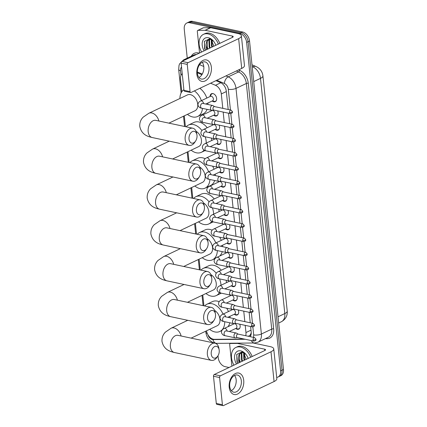 <?xml version="1.0" encoding="UTF-8"?>
<svg xmlns="http://www.w3.org/2000/svg" width="427" height="427" viewBox="0 0 427 427"><rect width="100%" height="100%" fill="white"/><g stroke="black" fill="none" stroke-linecap="round" stroke-linejoin="round"><path stroke-width="0.64" d="M239.707 324.189A4.387 2.989 64.6 0 1 238.768 329.158A4.387 2.989 64.6 0 1 237.311 329.302A4.387 2.989 64.6 0 1 235.715 328.486M238.234 309.97A4.387 2.989 64.6 0 1 237.3 314.939A4.387 2.989 64.6 0 1 235.837 315.083A4.387 2.989 64.6 0 1 234.247 314.267M236.766 295.751A4.387 2.989 64.6 0 1 235.827 300.72A4.387 2.989 64.6 0 1 234.37 300.864A4.387 2.989 64.6 0 1 232.774 300.048M235.298 281.532A4.387 2.989 64.6 0 1 234.359 286.501A4.387 2.989 64.6 0 1 232.902 286.645A4.387 2.989 64.6 0 1 231.306 285.828M233.825 267.313A4.387 2.989 64.6 0 1 232.891 272.282A4.387 2.989 64.6 0 1 231.434 272.426A4.387 2.989 64.6 0 1 229.838 271.609M232.357 253.094A4.387 2.989 64.6 0 1 231.418 258.063A4.387 2.989 64.6 0 1 229.961 258.207A4.387 2.989 64.6 0 1 228.365 257.39M230.89 238.874A4.387 2.989 64.6 0 1 229.95 243.844A4.387 2.989 64.6 0 1 228.493 243.988A4.387 2.989 64.6 0 1 226.897 243.171M229.416 224.655A4.387 2.989 64.6 0 1 228.482 229.625A4.387 2.989 64.6 0 1 227.025 229.769A4.387 2.989 64.6 0 1 225.429 228.952M227.949 210.436A4.387 2.989 64.6 0 1 227.015 215.405A4.387 2.989 64.6 0 1 225.552 215.55A4.387 2.989 64.6 0 1 223.956 214.733M226.481 196.217A4.387 2.989 64.6 0 1 225.541 201.186A4.387 2.989 64.6 0 1 224.084 201.33A4.387 2.989 64.6 0 1 222.488 200.514M225.013 181.998A4.387 2.989 64.6 0 1 224.074 186.967A4.387 2.989 64.6 0 1 222.616 187.111A4.387 2.989 64.6 0 1 221.021 186.295M223.54 167.779A4.387 2.989 64.6 0 1 222.606 172.748A4.387 2.989 64.6 0 1 221.143 172.892A4.387 2.989 64.6 0 1 219.553 172.076M222.072 153.56A4.387 2.989 64.6 0 1 221.133 158.529A4.387 2.989 64.6 0 1 219.675 158.673A4.387 2.989 64.6 0 1 218.08 157.857M220.604 139.341A4.387 2.989 64.6 0 1 219.665 144.31A4.387 2.989 64.6 0 1 218.208 144.454A4.387 2.989 64.6 0 1 216.612 143.637M219.131 125.122A4.387 2.989 64.6 0 1 218.197 130.091A4.387 2.989 64.6 0 1 216.74 130.235A4.387 2.989 64.6 0 1 215.144 129.418M217.663 110.903A4.387 2.989 64.6 0 1 216.729 115.872A4.387 2.989 64.6 0 1 215.267 116.016A4.387 2.989 64.6 0 1 213.671 115.199M210.084 96.523A4.387 2.989 64.6 0 1 211.493 93.726A4.387 2.989 64.6 0 1 212.95 93.582A4.387 2.989 64.6 0 1 216.441 97.388A4.387 2.989 64.6 0 1 215.256 101.653A4.387 2.989 64.6 0 1 213.799 101.797A4.387 2.989 64.6 0 1 212.203 100.98M248.397 336.3L250.265 335.024L251.231 332.884M182.217 73.652A8.225 5.599 -115.4 0 0 180.498 79.214L181.795 91.778M222.793 108.346L221.303 93.945A8.225 5.599 -115.4 0 0 215.464 85.288L210.57 83.212M245.712 335.729A8.225 5.599 -115.4 0 0 245.957 332.553L245.215 325.358M244.831 321.632L243.748 311.139M243.363 307.413L242.28 296.92M241.89 293.194L240.807 282.701M240.422 278.975L239.339 268.482M238.955 264.756L237.871 254.262M237.487 250.537L236.398 240.043M236.014 236.318L234.93 225.824M234.546 222.099L233.462 211.605M233.078 207.88L231.994 197.386M231.605 193.661L230.521 183.167M230.137 179.441L229.053 168.948M228.669 165.222L227.586 154.729M227.196 151.003L226.113 140.51M225.728 136.784L224.645 126.291M224.26 122.565L223.177 112.071M206.519 330.824A8.225 5.599 -115.4 0 0 214.402 339.332L241.687 339.065A8.225 5.599 -115.4 0 0 243.075 338.808M184.288 115.856L185.403 126.648M187.987 151.681L189.102 162.479M191.691 187.512L192.807 198.309M195.395 223.342L196.511 234.14M199.094 259.173L200.21 269.971M202.798 295.004L203.914 305.801M211.557 110.742A4.387 2.989 64.6 0 1 211.568 110.31M213.025 124.962A4.387 2.989 64.6 0 1 213.041 124.529M214.493 139.181A4.387 2.989 64.6 0 1 214.509 138.748M215.961 153.4A4.387 2.989 64.6 0 1 215.977 152.967M217.434 167.619A4.387 2.989 64.6 0 1 217.45 167.187M218.902 181.838A4.387 2.989 64.6 0 1 218.918 181.406M220.369 196.057A4.387 2.989 64.6 0 1 220.385 195.625M221.843 210.276A4.387 2.989 64.6 0 1 221.859 209.844M223.31 224.495A4.387 2.989 64.6 0 1 223.326 224.063M224.778 238.714A4.387 2.989 64.6 0 1 224.794 238.282M226.251 252.933A4.387 2.989 64.6 0 1 226.262 252.501M227.719 267.153A4.387 2.989 64.6 0 1 227.735 266.72M229.187 281.372A4.387 2.989 64.6 0 1 229.203 280.939M230.655 295.591A4.387 2.989 64.6 0 1 230.671 295.158M232.128 309.81A4.387 2.989 64.6 0 1 232.144 309.378M233.596 324.029A4.387 2.989 64.6 0 1 233.612 323.597M187.25 58.157L184.25 29.132A8.225 5.599 64.6 0 1 186.839 22.999A8.225 5.599 64.6 0 1 189.572 22.727L239.723 33.386A8.225 5.599 64.6 0 1 246.635 42.385L280.587 370.908L282.039 370.22A8.225 5.599 64.6 0 1 279.45 376.352A8.225 5.599 64.6 0 0 282.039 370.22L248.087 41.691L282.039 370.22L283.485 369.531A8.225 5.599 64.6 0 1 280.902 375.664L277.998 377.041A8.225 5.599 64.6 0 1 276.691 377.399M239.723 33.386L241.175 32.692A8.225 5.599 64.6 0 1 248.087 41.691A8.225 5.599 64.6 0 0 241.175 32.692L191.024 22.039L241.175 32.692L242.627 32.004A8.225 5.599 64.6 0 1 249.539 41.003L283.485 369.531M186.839 22.999L188.286 22.311A8.225 5.599 64.6 0 1 191.024 22.039A8.225 5.599 64.6 0 0 188.286 22.311L189.737 21.622A8.225 5.599 64.6 0 1 192.476 21.35L242.627 32.004M229.053 367.492L225.114 366.654A8.225 5.599 64.6 0 1 218.202 357.655L218 355.734M216.804 344.119L216.724 343.351M280.587 370.908A8.225 5.599 64.6 0 1 277.998 377.041M228.194 109.493L226.305 91.245A8.225 5.599 -115.4 0 0 220.471 82.587L215.939 80.66M201.896 74.698L197.322 72.755M250.195 336.679A8.225 5.599 -115.4 0 0 251.183 331.939L250.617 326.506M250.233 322.78L249.149 312.286M248.765 308.561L247.681 298.067M247.297 294.342L246.208 283.848M245.824 280.123L244.74 269.629M244.356 265.904L243.273 255.41M242.888 251.684L241.805 241.191M241.415 237.465L240.332 226.972M239.947 223.246L238.864 212.753M238.479 209.027L237.396 198.534M237.012 194.808L235.923 184.315M235.539 180.589L234.455 170.095M234.071 166.37L232.987 155.876M232.603 152.151L231.519 141.657M231.13 137.932L230.046 127.438M229.662 123.713L228.578 113.219M201.592 52.035A13.712 9.33 64.6 0 1 203.46 34.347A13.712 9.33 64.6 0 1 208.018 33.898A13.712 9.33 64.6 0 1 218.357 44.072M203.46 34.347L204.912 33.658A13.712 9.33 64.6 0 1 209.47 33.21A13.712 9.33 64.6 0 1 219.804 43.383M213.548 41.216L209.662 38.772L204.41 41.339L204.661 49.073M204.143 50.829A9.597 6.533 64.6 0 1 202.558 41.323A9.597 6.533 64.6 0 1 208.419 37.747A9.597 6.533 64.6 0 1 213.308 40.923A9.597 6.533 64.6 0 1 215.806 45.283M208.915 39.359L207.186 41.355L207.463 47.957L207.997 48.993M207.671 49.148A6.853 4.665 64.6 0 1 206.07 44.862L206.609 41.632L208.622 39.487L210.73 39.129M210.212 39.113L209.492 40.261L209.769 46.863L210.303 47.899M209.865 39.135L208.915 40.533L209.193 47.135L209.726 48.171M211.621 39.604L212.075 45.764L212.609 46.805M211.242 39.385L211.498 46.041L212.032 47.077M213.938 46.169A9.597 6.533 64.6 0 1 212.219 41.889M213.858 46.212L212.278 42.257L212.139 39.951M206.572 49.671L206.07 44.862M204.33 41.515L205.045 49.196L205.542 50.162M196.852 74.111A10.969 7.126 -78 0 1 203.044 60.399A10.969 7.126 -78 0 1 211.365 67.22A10.969 7.126 -78 0 1 205.168 80.933A10.969 7.126 -78 0 1 196.852 74.111M208.968 67.706A8.775 5.7 102 0 0 204.987 61.883A8.775 5.7 102 0 0 197.359 73.225A8.775 5.7 102 0 0 201.341 79.048A8.775 5.7 102 0 0 208.968 67.706M202.195 62.315A8.775 5.7 -78 0 1 203.796 66.607A8.775 5.7 -78 0 1 198.961 77.517M199.553 53.007L197.322 31.443A1.372 0.934 -115.4 0 1 197.754 30.424L203.199 27.835A1.372 0.934 64.6 0 1 203.476 27.771L210.538 27.707A1.372 0.934 64.6 0 1 210.714 27.723L237.738 33.466A10.969 3.71 174.1 0 1 241.388 35.783A10.969 3.71 174.1 0 1 238.634 38.643L188.019 62.694A1.372 0.891 102 0 0 187.245 64.408L181.128 63.105A1.372 0.891 -78 0 1 181.902 61.392L232.518 37.346A2.743 0.929 -5.9 0 0 233.206 36.631A2.743 0.929 -5.9 0 0 232.293 36.049L205.27 30.306A1.372 0.934 -115.4 0 0 205.093 30.29L198.037 30.36A1.372 0.934 -115.4 0 0 197.754 30.424M241.388 35.783L244.468 65.555A10.969 3.71 174.1 0 1 241.714 68.416L191.093 92.467A1.372 0.891 102 0 1 190.677 92.52A1.372 0.891 102 0 1 190.058 91.613L187.245 64.408M190.677 92.52L184.56 91.223A1.372 0.891 -78 0 1 183.941 90.31L181.128 63.105M233.953 365.165A13.712 9.33 64.6 0 1 235.821 347.477A13.712 9.33 64.6 0 1 240.374 347.028A13.712 9.33 64.6 0 1 250.713 357.202M235.821 347.477L237.273 346.788A13.712 9.33 64.6 0 1 241.826 346.334A13.712 9.33 64.6 0 1 252.165 356.513M245.909 354.346L242.018 351.896L236.766 354.463L237.017 362.203M236.499 363.953A9.597 6.533 64.6 0 1 234.919 354.447A9.597 6.533 64.6 0 1 240.775 350.877A9.597 6.533 64.6 0 1 245.664 354.052A9.597 6.533 64.6 0 1 248.162 358.413M241.276 352.488L239.547 354.485L239.825 361.082L240.358 362.123M240.027 362.277A6.853 4.665 64.6 0 1 238.426 357.991L238.971 354.757L240.983 352.611L243.086 352.259M242.568 352.243L241.847 353.391L242.125 359.988L242.664 361.028M242.226 352.264L241.271 353.663L241.554 360.26L242.088 361.301M243.982 352.729L244.431 358.893L244.965 359.934M243.603 352.51L243.854 359.166L244.388 360.207M246.299 359.299A9.597 6.533 64.6 0 1 244.575 355.018M246.214 359.342L244.634 355.381L244.5 353.081M238.928 362.801L238.426 357.991M236.686 354.645L237.407 362.326L237.898 363.292M189.017 139.133A6.031 3.918 102 0 0 191.595 143.093A6.031 3.918 102 0 0 195.635 140.99A6.031 3.918 102 0 0 196.996 135.338A6.031 3.918 102 0 0 196.932 134.868A6.031 3.918 102 0 0 192.257 131.671A6.031 3.918 102 0 0 189.017 139.133M195.635 140.99L194.787 142.266A8.775 5.7 -78 0 1 189.145 145.383A8.775 5.7 -78 0 1 185.163 139.56A8.775 5.7 -78 0 1 192.79 128.217A8.775 5.7 -78 0 1 196.682 133.363L196.932 134.868M168.927 123.147L194.974 110.774A8.775 5.973 -115.4 0 0 197.343 102.245A8.775 5.973 -115.4 0 0 190.362 94.634A8.775 5.973 -115.4 0 0 187.442 94.922L148.874 113.251L143.226 117.115C140.723 119.603 139.57 122.688 139.778 126.365C141.641 135.578 149.269 136.757 152.161 137.526L189.145 145.383M202.462 108.373A15.078 10.264 64.6 0 1 197.68 116.47A15.078 10.264 64.6 0 1 192.668 116.966A15.078 10.264 64.6 0 1 187.432 114.356M179.9 98.509A15.078 10.264 64.6 0 1 183.877 89.713M194.397 90.898A15.078 10.264 64.6 0 1 201.389 100.655M199.841 88.309A15.078 10.264 64.6 0 1 206.833 98.066M207.901 103.024A15.078 10.264 64.6 0 1 207.96 104.498M207.1 109.36A15.078 10.264 64.6 0 1 203.124 113.886L197.68 116.47M192.716 174.963A6.031 3.918 102 0 0 195.294 178.924A6.031 3.918 102 0 0 199.334 176.821A6.031 3.918 102 0 0 200.701 171.168A6.031 3.918 102 0 0 200.637 170.699A6.031 3.918 102 0 0 195.956 167.501A6.031 3.918 102 0 0 192.716 174.963M199.334 176.821L198.491 178.096A8.775 5.7 -78 0 1 192.849 181.213A8.775 5.7 -78 0 1 188.867 175.39A8.775 5.7 -78 0 1 196.495 164.048A8.775 5.7 -78 0 1 200.386 169.188L200.637 170.699M204.063 150.107A15.078 10.264 64.6 0 1 201.384 152.3A15.078 10.264 64.6 0 1 196.372 152.797A15.078 10.264 64.6 0 1 191.136 150.187M186.135 126.803A15.078 10.264 64.6 0 1 188.44 125.058A15.078 10.264 64.6 0 1 193.452 124.561A15.078 10.264 64.6 0 1 201.944 130.561M188.44 125.058L193.885 122.474A15.078 10.264 64.6 0 1 198.897 121.978A15.078 10.264 64.6 0 1 207.196 127.726M172.631 158.977L198.678 146.605A8.775 5.973 -115.4 0 0 201.341 139.351A8.775 5.973 -115.4 0 0 196.078 131.27M205.19 136.768A15.078 10.264 64.6 0 1 206.22 143.109M209.758 131.975A15.078 10.264 64.6 0 1 210.105 132.765M211.525 138.113A15.078 10.264 64.6 0 1 211.659 140.526M196.42 210.789A6.031 3.918 102 0 0 198.998 214.754A6.031 3.918 102 0 0 203.038 212.651A6.031 3.918 102 0 0 204.405 206.999A6.031 3.918 102 0 0 204.341 206.529A6.031 3.918 102 0 0 199.66 203.332A6.031 3.918 102 0 0 196.42 210.789M203.038 212.651L202.195 213.927A8.775 5.7 -78 0 1 196.548 217.044A8.775 5.7 -78 0 1 192.566 211.221A8.775 5.7 -78 0 1 200.199 199.879A8.775 5.7 -78 0 1 204.085 205.019L204.341 206.529M209.903 179.489A15.078 10.264 64.6 0 1 205.088 188.131A15.078 10.264 64.6 0 1 200.071 188.627A15.078 10.264 64.6 0 1 194.84 186.017M189.834 162.634A15.078 10.264 64.6 0 1 192.145 160.888A15.078 10.264 64.6 0 1 197.157 160.392A15.078 10.264 64.6 0 1 208.611 171.809M192.145 160.888L197.584 158.305A15.078 10.264 64.6 0 1 202.601 157.809A15.078 10.264 64.6 0 1 205.19 158.721M176.335 194.808L202.382 182.436A8.775 5.973 -115.4 0 0 205.04 175.182A8.775 5.973 -115.4 0 0 199.783 167.101M212.625 166.162A15.078 10.264 64.6 0 1 214.055 169.22M215.251 174.12A15.078 10.264 64.6 0 1 215.357 175.604M214.696 180.509A15.078 10.264 64.6 0 1 210.527 185.548L205.088 188.131M200.124 246.619A6.031 3.918 102 0 0 202.702 250.585A6.031 3.918 102 0 0 206.743 248.482A6.031 3.918 102 0 0 208.104 242.83A6.031 3.918 102 0 0 208.045 242.36A6.031 3.918 102 0 0 203.364 239.163A6.031 3.918 102 0 0 200.124 246.619M206.743 248.482L205.899 249.758A8.775 5.7 -78 0 1 200.252 252.875A8.775 5.7 -78 0 1 196.271 247.052A8.775 5.7 -78 0 1 203.898 235.709A8.775 5.7 -78 0 1 207.789 240.849L208.045 242.36M211.744 221.389A15.078 10.264 64.6 0 1 208.787 223.962A15.078 10.264 64.6 0 1 203.775 224.458A15.078 10.264 64.6 0 1 198.539 221.848M193.538 198.464A15.078 10.264 64.6 0 1 195.844 196.719A15.078 10.264 64.6 0 1 200.861 196.223A15.078 10.264 64.6 0 1 209.086 201.875M195.844 196.719L201.288 194.13A15.078 10.264 64.6 0 1 206.3 193.639A15.078 10.264 64.6 0 1 214.263 198.961M180.034 230.639L206.081 218.266A8.775 5.973 -115.4 0 0 208.744 211.013A8.775 5.973 -115.4 0 0 203.487 202.932M212.384 207.832A15.078 10.264 64.6 0 1 213.623 214.178M216.937 203.151A15.078 10.264 64.6 0 1 217.247 203.818M218.854 209.203A15.078 10.264 64.6 0 1 219.062 211.595M203.828 282.45A6.031 3.918 102 0 0 206.401 286.416A6.031 3.918 102 0 0 210.442 284.313A6.031 3.918 102 0 0 211.808 278.66A6.031 3.918 102 0 0 211.744 278.19A6.031 3.918 102 0 0 207.068 274.993A6.031 3.918 102 0 0 203.828 282.45M210.442 284.313L209.598 285.588A8.775 5.7 -78 0 1 203.957 288.705A8.775 5.7 -78 0 1 199.975 282.882A8.775 5.7 -78 0 1 207.602 271.54A8.775 5.7 -78 0 1 211.493 276.68L211.744 278.19M217.327 250.601A15.078 10.264 64.6 0 1 212.491 259.792A15.078 10.264 64.6 0 1 207.479 260.289A15.078 10.264 64.6 0 1 202.243 257.678M197.242 234.295A15.078 10.264 64.6 0 1 199.548 232.55A15.078 10.264 64.6 0 1 204.56 232.053A15.078 10.264 64.6 0 1 215.822 242.968M199.548 232.55L204.992 229.961A15.078 10.264 64.6 0 1 210.004 229.47A15.078 10.264 64.6 0 1 212.15 230.174M183.738 266.469L209.785 254.097A8.775 5.973 -115.4 0 0 212.449 246.843A8.775 5.973 -115.4 0 0 207.186 238.762M219.665 237.188A15.078 10.264 64.6 0 1 221.266 240.385M222.584 245.221A15.078 10.264 64.6 0 1 222.739 246.705M222.259 251.647A15.078 10.264 64.6 0 1 219.622 256.077M207.527 318.28A6.031 3.918 102 0 0 210.105 322.246A6.031 3.918 102 0 0 214.146 320.143A6.031 3.918 102 0 0 215.512 314.491A6.031 3.918 102 0 0 215.448 314.021A6.031 3.918 102 0 0 210.767 310.824A6.031 3.918 102 0 0 207.527 318.28M214.146 320.143L213.303 321.419A8.775 5.7 -78 0 1 207.655 324.536A8.775 5.7 -78 0 1 203.674 318.707A8.775 5.7 -78 0 1 211.306 307.371A8.775 5.7 -78 0 1 215.192 312.511L215.448 314.021M219.419 292.634A15.078 10.264 64.6 0 1 216.195 295.623A15.078 10.264 64.6 0 1 211.184 296.114A15.078 10.264 64.6 0 1 205.947 293.509M200.941 270.126A15.078 10.264 64.6 0 1 203.252 268.38A15.078 10.264 64.6 0 1 208.264 267.884A15.078 10.264 64.6 0 1 216.233 273.216M203.252 268.38L208.696 265.791A15.078 10.264 64.6 0 1 213.708 265.295A15.078 10.264 64.6 0 1 221.309 270.195M187.442 302.3L213.489 289.922A8.775 5.973 -115.4 0 0 216.147 282.674A8.775 5.973 -115.4 0 0 210.89 274.593M219.558 278.89A15.078 10.264 64.6 0 1 221.005 285.257M224.1 274.331A15.078 10.264 64.6 0 1 224.367 274.865M226.161 280.293A15.078 10.264 64.6 0 1 226.449 282.674M225.605 288.535A15.078 10.264 64.6 0 1 225.413 288.994M211.232 354.111A6.031 3.918 102 0 0 213.81 358.077A6.031 3.918 102 0 0 217.85 355.974A6.031 3.918 102 0 0 219.216 350.316A6.031 3.918 102 0 0 219.152 349.846A6.031 3.918 102 0 0 214.471 346.655A6.031 3.918 102 0 0 211.232 354.111M217.85 355.974L217.007 357.25A8.775 5.7 -78 0 1 211.36 360.361A8.775 5.7 -78 0 1 207.378 354.538A8.775 5.7 -78 0 1 215.005 343.201A8.775 5.7 -78 0 1 218.896 348.341L219.152 349.846M224.73 321.707A15.078 10.264 64.6 0 1 219.894 331.453A15.078 10.264 64.6 0 1 214.882 331.944A15.078 10.264 64.6 0 1 209.652 329.34M204.645 305.956A15.078 10.264 64.6 0 1 206.956 304.211A15.078 10.264 64.6 0 1 211.968 303.714A15.078 10.264 64.6 0 1 223.022 314.133M206.956 304.211L212.395 301.622A15.078 10.264 64.6 0 1 217.407 301.126A15.078 10.264 64.6 0 1 219.163 301.665M191.147 338.131L217.188 325.753A8.775 5.973 -115.4 0 0 219.852 318.505A8.775 5.973 -115.4 0 0 214.594 310.424M226.662 308.214A15.078 10.264 64.6 0 1 228.461 311.55M229.902 316.327A15.078 10.264 64.6 0 1 230.1 317.805M229.801 322.785A15.078 10.264 64.6 0 1 228.013 326.682M213.158 93.636A4.115 2.802 -115.4 0 0 211.973 93.807A4.115 2.802 -115.4 0 0 211.002 94.789L210.127 96.502M212.246 100.959L214.124 101.364A4.115 2.802 -115.4 0 0 214.124 101.364A4.115 2.802 -115.4 0 0 214.135 101.37A4.115 2.802 -115.4 0 0 215.502 101.236A4.115 2.802 -115.4 0 0 216.382 100.42M205.777 104.033L212.619 100.783A2.466 1.681 -115.4 0 0 213.286 98.381A2.466 1.681 -115.4 0 0 211.322 96.246A2.466 1.681 -115.4 0 0 210.5 96.326L200.706 100.98A2.466 1.681 -115.4 0 1 201.523 100.9A2.466 1.681 -115.4 0 1 203.578 103.451A2.466 1.681 -115.4 0 1 203.594 103.569M214.653 106.617L212.956 105.618A2.466 1.601 102 0 0 212.635 105.49A2.466 1.601 102 0 0 211.883 105.592A2.466 1.601 102 0 0 210.49 108.677A2.466 1.601 102 0 0 211.605 110.315A2.466 1.601 102 0 0 211.952 110.331L213.911 110.107M229.512 112.408A1.783 1.158 102 0 1 231.066 110.107L214.53 106.595A1.783 1.158 102 0 0 213.986 106.67A1.783 1.158 102 0 0 212.982 108.896A1.783 1.158 102 0 0 213.788 110.081L230.324 113.593C233.516 112.925 232.101 111.917 232.464 111.666A1.783 0.603 -5.9 0 1 232.016 112.13A1.783 0.603 174.1 0 1 229.512 112.408A1.783 1.158 102 0 0 230.324 113.593M229.208 387.241A10.969 7.126 -78 0 1 235.405 373.529A10.969 7.126 -78 0 1 243.721 380.345A10.969 7.126 -78 0 1 237.524 394.062A10.969 7.126 -78 0 1 229.208 387.241M241.33 380.836A8.775 5.7 102 0 0 237.348 375.013A8.775 5.7 102 0 0 229.721 386.35A8.775 5.7 102 0 0 233.702 392.178A8.775 5.7 102 0 0 241.33 380.836M234.551 375.44A8.775 5.7 -78 0 1 236.152 379.736A8.775 5.7 -78 0 1 231.322 390.646M231.909 366.136L229.683 344.573A1.372 0.934 -115.4 0 1 230.116 343.548L230.826 343.212M253.158 342.993L270.094 346.591A10.969 3.71 174.1 0 1 273.75 348.912A10.969 3.71 174.1 0 1 270.996 351.773L220.375 375.819A1.372 0.891 102 0 0 219.601 377.532L213.484 376.235A1.372 0.891 -78 0 1 214.263 374.522L264.879 350.471A2.743 0.929 -5.9 0 0 265.567 349.756A2.743 0.929 -5.9 0 0 264.655 349.179L237.625 343.436A1.372 0.934 -115.4 0 0 237.455 343.42L230.393 343.484A1.372 0.934 -115.4 0 0 230.116 343.548M273.75 348.912L276.824 378.685A10.969 3.71 174.1 0 1 274.07 381.546L223.454 405.591A1.372 0.891 102 0 1 223.038 405.65A1.372 0.891 102 0 1 222.414 404.737L219.601 377.532M223.038 405.65L216.921 404.353A1.372 0.891 -78 0 1 216.297 403.44L213.484 376.235M213.713 115.178L215.592 115.584A4.115 2.802 -115.4 0 0 215.592 115.584A4.115 2.802 -115.4 0 0 215.603 115.589A4.115 2.802 -115.4 0 0 216.969 115.455A4.115 2.802 -115.4 0 0 217.85 114.639M207.25 118.252L214.087 115.002A2.466 1.681 -115.4 0 0 214.754 112.6A2.466 1.681 -115.4 0 0 212.79 110.465A2.466 1.681 -115.4 0 0 211.968 110.545L202.174 115.199A2.466 1.681 -115.4 0 1 202.996 115.119A2.466 1.681 -115.4 0 1 205.051 117.671A2.466 1.681 -115.4 0 1 205.067 117.788M216.121 120.836L214.429 119.838A2.466 1.601 102 0 0 214.103 119.709A2.466 1.601 102 0 0 213.351 119.811A2.466 1.601 102 0 0 211.957 122.896A2.466 1.601 102 0 0 213.078 124.535A2.466 1.601 102 0 0 213.425 124.551L215.379 124.326M230.986 126.627A1.783 1.158 102 0 1 232.534 124.326L215.998 120.814A1.783 1.158 102 0 0 215.459 120.889A1.783 1.158 102 0 0 214.45 123.115A1.783 1.158 102 0 0 215.256 124.3L231.792 127.812C234.983 127.145 233.574 126.136 233.937 125.885A1.783 0.603 -5.9 0 1 233.489 126.349A1.783 0.603 174.1 0 1 230.986 126.627A1.783 1.158 102 0 0 231.792 127.812M217.055 129.803A4.115 2.802 -115.4 0 0 217.065 129.803A4.115 2.802 -115.4 0 0 217.076 129.808A4.115 2.802 -115.4 0 0 218.443 129.675A4.115 2.802 -115.4 0 0 219.318 128.858M208.718 132.471L215.56 129.221A2.466 1.681 -115.4 0 0 216.222 126.819A2.466 1.681 -115.4 0 0 214.258 124.684A2.466 1.681 -115.4 0 0 213.441 124.764L203.642 129.418A2.466 1.681 -115.4 0 1 204.464 129.338A2.466 1.681 -115.4 0 1 206.519 131.89A2.466 1.681 -115.4 0 1 206.535 132.007M217.589 135.055L215.897 134.057A2.466 1.601 102 0 0 215.571 133.929A2.466 1.601 102 0 0 214.818 134.03A2.466 1.601 102 0 0 213.425 137.115A2.466 1.601 102 0 0 214.546 138.754A2.466 1.601 102 0 0 214.893 138.77L216.852 138.545M232.453 140.846A1.783 1.158 102 0 1 234.001 138.545L217.466 135.033A1.783 1.158 102 0 0 216.927 135.108A1.783 1.158 102 0 0 215.918 137.334A1.783 1.158 102 0 0 216.729 138.519L233.259 142.031C236.451 141.364 235.042 140.355 235.405 140.104A1.783 0.603 -5.9 0 1 234.957 140.568A1.783 0.603 174.1 0 1 232.453 140.846A1.783 1.158 102 0 0 233.259 142.031M218.523 144.022A4.115 2.802 -115.4 0 0 218.533 144.022A4.115 2.802 -115.4 0 0 218.544 144.027A4.115 2.802 -115.4 0 0 219.91 143.894A4.115 2.802 -115.4 0 0 220.791 143.077M210.185 146.691L217.028 143.44A2.466 1.681 -115.4 0 0 217.695 141.038A2.466 1.681 -115.4 0 0 215.731 138.903A2.466 1.681 -115.4 0 0 214.909 138.983L205.115 143.637A2.466 1.681 -115.4 0 1 205.931 143.557A2.466 1.681 -115.4 0 1 207.986 146.109A2.466 1.681 -115.4 0 1 208.002 146.226M219.062 149.274L217.364 148.276A2.466 1.601 102 0 0 217.044 148.148A2.466 1.601 102 0 0 216.292 148.249A2.466 1.601 102 0 0 214.898 151.334A2.466 1.601 102 0 0 216.014 152.973A2.466 1.601 102 0 0 216.361 152.989L218.32 152.765M233.921 155.065A1.783 1.158 102 0 1 235.469 152.765L218.939 149.247A1.783 1.158 102 0 0 218.394 149.327A1.783 1.158 102 0 0 217.386 151.553A1.783 1.158 102 0 0 218.197 152.738L234.733 156.25C237.919 155.583 236.51 154.574 236.873 154.323A1.783 0.603 -5.9 0 1 236.425 154.787A1.783 0.603 174.1 0 1 233.921 155.065A1.783 1.158 102 0 0 234.733 156.25M219.99 158.241A4.115 2.802 -115.4 0 0 220.001 158.241A4.115 2.802 -115.4 0 0 220.012 158.246A4.115 2.802 -115.4 0 0 221.378 158.113A4.115 2.802 -115.4 0 0 222.259 157.296M211.653 160.91L218.496 157.659A2.466 1.681 -115.4 0 0 219.163 155.257A2.466 1.681 -115.4 0 0 217.199 153.122A2.466 1.681 -115.4 0 0 216.377 153.202L206.583 157.857A2.466 1.681 -115.4 0 1 207.405 157.776A2.466 1.681 -115.4 0 1 209.46 160.328A2.466 1.681 -115.4 0 1 209.47 160.445M220.529 163.493L218.832 162.495A2.466 1.601 102 0 0 218.512 162.367A2.466 1.601 102 0 0 217.759 162.468A2.466 1.601 102 0 0 216.366 165.553A2.466 1.601 102 0 0 217.487 167.192A2.466 1.601 102 0 0 217.834 167.208L219.788 166.984M235.389 169.284A1.783 1.158 102 0 1 236.942 166.984L220.407 163.466A1.783 1.158 102 0 0 219.862 163.546A1.783 1.158 102 0 0 218.859 165.772A1.783 1.158 102 0 0 219.665 166.957L236.2 170.469C239.392 169.802 237.983 168.793 238.346 168.542A1.783 0.603 -5.9 0 1 237.898 169.007A1.783 0.603 174.1 0 1 235.389 169.284A1.783 1.158 102 0 0 236.2 170.469M221.464 172.46A4.115 2.802 -115.4 0 0 221.474 172.46A4.115 2.802 -115.4 0 0 221.48 172.465A4.115 2.802 -115.4 0 0 222.851 172.332A4.115 2.802 -115.4 0 0 223.727 171.515M213.126 175.129L219.964 171.878A2.466 1.681 -115.4 0 0 220.631 169.476A2.466 1.681 -115.4 0 0 218.667 167.341A2.466 1.681 -115.4 0 0 217.85 167.421L208.05 172.076A2.466 1.681 -115.4 0 1 208.872 171.996A2.466 1.681 -115.4 0 1 210.927 174.547A2.466 1.681 -115.4 0 1 210.943 174.664M221.997 177.712L220.305 176.714A2.466 1.601 102 0 0 219.98 176.586A2.466 1.601 102 0 0 219.227 176.687A2.466 1.601 102 0 0 217.834 179.772A2.466 1.601 102 0 0 218.955 181.411A2.466 1.601 102 0 0 219.302 181.427L221.261 181.203M236.862 183.503A1.783 1.158 102 0 1 238.41 181.203L221.875 177.685A1.783 1.158 102 0 0 221.335 177.765A1.783 1.158 102 0 0 220.327 179.991A1.783 1.158 102 0 0 221.138 181.176L237.668 184.688C240.86 184.021 239.451 183.012 239.814 182.761A1.783 0.603 -5.9 0 1 239.366 183.226A1.783 0.603 174.1 0 1 236.862 183.503A1.783 1.158 102 0 0 237.668 184.688M222.931 186.679A4.115 2.802 -115.4 0 0 222.942 186.679A4.115 2.802 -115.4 0 0 222.953 186.684A4.115 2.802 -115.4 0 0 224.319 186.551A4.115 2.802 -115.4 0 0 225.2 185.734M214.594 189.348L221.437 186.097A2.466 1.681 -115.4 0 0 222.104 183.695A2.466 1.681 -115.4 0 0 220.14 181.56A2.466 1.681 -115.4 0 0 219.318 181.64L209.524 186.295A2.466 1.681 -115.4 0 1 210.34 186.215A2.466 1.681 -115.4 0 1 212.395 188.766A2.466 1.681 -115.4 0 1 212.411 188.883M223.47 191.931L221.773 190.933A2.466 1.601 102 0 0 221.448 190.805A2.466 1.601 102 0 0 220.7 190.906A2.466 1.601 102 0 0 219.302 193.991A2.466 1.601 102 0 0 220.423 195.63A2.466 1.601 102 0 0 220.77 195.646L222.729 195.422M238.33 197.722A1.783 1.158 102 0 1 239.878 195.422L223.348 191.904A1.783 1.158 102 0 0 222.803 191.985A1.783 1.158 102 0 0 221.794 194.21A1.783 1.158 102 0 0 222.606 195.395L239.141 198.907C242.328 198.24 240.919 197.231 241.282 196.98A1.783 0.603 -5.9 0 1 240.833 197.445A1.783 0.603 174.1 0 1 238.33 197.722A1.783 1.158 102 0 0 239.141 198.907M224.399 200.898A4.115 2.802 -115.4 0 0 224.41 200.898A4.115 2.802 -115.4 0 0 224.421 200.903A4.115 2.802 -115.4 0 0 225.787 200.77A4.115 2.802 -115.4 0 0 226.668 199.953M216.062 203.567L222.905 200.316A2.466 1.681 -115.4 0 0 223.572 197.914A2.466 1.681 -115.4 0 0 221.608 195.779A2.466 1.681 -115.4 0 0 220.786 195.86L210.991 200.514A2.466 1.681 -115.4 0 1 211.808 200.434A2.466 1.681 -115.4 0 1 213.863 202.985A2.466 1.681 -115.4 0 1 213.879 203.103M224.938 206.15L223.241 205.147A2.466 1.601 102 0 0 222.921 205.024A2.466 1.601 102 0 0 222.168 205.125A2.466 1.601 102 0 0 220.775 208.211A2.466 1.601 102 0 0 221.896 209.849A2.466 1.601 102 0 0 222.243 209.865L224.196 209.641M239.798 211.941A1.783 1.158 102 0 1 241.351 209.641L224.815 206.124A1.783 1.158 102 0 0 224.271 206.204A1.783 1.158 102 0 0 223.268 208.429A1.783 1.158 102 0 0 224.074 209.614L240.609 213.126C243.801 212.459 242.387 211.45 242.749 211.2A1.783 0.603 -5.9 0 1 242.306 211.664A1.783 0.603 174.1 0 1 239.798 211.941A1.783 1.158 102 0 0 240.609 213.126M223.999 214.712L225.883 215.117A4.115 2.802 -115.4 0 0 225.883 215.117A4.115 2.802 -115.4 0 0 225.888 215.123A4.115 2.802 -115.4 0 0 227.26 214.989A4.115 2.802 -115.4 0 0 228.135 214.173M217.535 217.786L224.372 214.535A2.466 1.681 -115.4 0 0 225.04 212.134A2.466 1.681 -115.4 0 0 223.075 209.999A2.466 1.681 -115.4 0 0 222.259 210.079L212.459 214.733A2.466 1.681 -115.4 0 1 213.281 214.653A2.466 1.681 -115.4 0 1 215.336 217.204A2.466 1.681 -115.4 0 1 215.352 217.322M226.406 220.369L224.714 219.366A2.466 1.601 102 0 0 224.388 219.243A2.466 1.601 102 0 0 223.636 219.345A2.466 1.601 102 0 0 222.243 222.43A2.466 1.601 102 0 0 223.364 224.068A2.466 1.601 102 0 0 223.711 224.084L225.664 223.86M241.271 226.161A1.783 1.158 102 0 1 242.819 223.86L226.283 220.343A1.783 1.158 102 0 0 225.744 220.423A1.783 1.158 102 0 0 224.735 222.648A1.783 1.158 102 0 0 225.547 223.833L242.077 227.345C245.269 226.678 243.86 225.669 244.223 225.419A1.783 0.603 -5.9 0 1 243.774 225.883A1.783 0.603 174.1 0 1 241.271 226.161A1.783 1.158 102 0 0 242.077 227.345M225.472 228.931L227.351 229.336A4.115 2.802 -115.4 0 0 227.351 229.336A4.115 2.802 -115.4 0 0 227.361 229.342A4.115 2.802 -115.4 0 0 228.728 229.208A4.115 2.802 -115.4 0 0 229.603 228.392M219.003 232.005L225.846 228.755A2.466 1.681 -115.4 0 0 226.513 226.353A2.466 1.681 -115.4 0 0 224.549 224.218A2.466 1.681 -115.4 0 0 223.727 224.298L213.927 228.952A2.466 1.681 -115.4 0 1 214.749 228.872A2.466 1.681 -115.4 0 1 216.804 231.423A2.466 1.681 -115.4 0 1 216.82 231.541M227.879 234.588L226.182 233.585A2.466 1.601 102 0 0 225.856 233.462A2.466 1.601 102 0 0 225.109 233.564A2.466 1.601 102 0 0 223.711 236.649A2.466 1.601 102 0 0 224.832 238.287A2.466 1.601 102 0 0 225.178 238.303L227.137 238.079M242.739 240.38A1.783 1.158 102 0 1 244.287 238.079L227.756 234.562A1.783 1.158 102 0 0 227.212 234.642A1.783 1.158 102 0 0 226.203 236.868A1.783 1.158 102 0 0 227.015 238.052L243.545 241.565C246.737 240.897 245.328 239.889 245.69 239.638A1.783 0.603 -5.9 0 1 245.242 240.102A1.783 0.603 174.1 0 1 242.739 240.38A1.783 1.158 102 0 0 243.545 241.565M226.94 243.15L228.819 243.555A4.115 2.802 -115.4 0 0 228.819 243.555A4.115 2.802 -115.4 0 0 228.829 243.561A4.115 2.802 -115.4 0 0 230.196 243.422A4.115 2.802 -115.4 0 0 231.076 242.611M220.471 246.224L227.313 242.974A2.466 1.681 -115.4 0 0 227.981 240.572A2.466 1.681 -115.4 0 0 226.016 238.437A2.466 1.681 -115.4 0 0 225.194 238.517L215.4 243.171A2.466 1.681 -115.4 0 1 216.217 243.091A2.466 1.681 -115.4 0 1 218.272 245.642A2.466 1.681 -115.4 0 1 218.288 245.76M229.347 248.808L227.65 247.804A2.466 1.601 102 0 0 227.329 247.681A2.466 1.601 102 0 0 226.577 247.783A2.466 1.601 102 0 0 225.184 250.868A2.466 1.601 102 0 0 226.299 252.506A2.466 1.601 102 0 0 226.646 252.522L228.605 252.298M244.207 254.599A1.783 1.158 102 0 1 245.76 252.298L229.224 248.781A1.783 1.158 102 0 0 228.68 248.861A1.783 1.158 102 0 0 227.676 251.087A1.783 1.158 102 0 0 228.482 252.272L245.018 255.784C248.21 255.116 246.795 254.108 247.158 253.857A1.783 0.603 -5.9 0 1 246.71 254.321A1.783 0.603 174.1 0 1 244.207 254.599A1.783 1.158 102 0 0 245.018 255.784M228.408 257.369L230.286 257.775A4.115 2.802 -115.4 0 0 230.286 257.775A4.115 2.802 -115.4 0 0 230.297 257.78A4.115 2.802 -115.4 0 0 231.664 257.641A4.115 2.802 -115.4 0 0 232.544 256.83M221.944 260.443L228.781 257.193A2.466 1.681 -115.4 0 0 229.448 254.791A2.466 1.681 -115.4 0 0 227.484 252.651A2.466 1.681 -115.4 0 0 226.662 252.736L216.868 257.39A2.466 1.681 -115.4 0 1 217.69 257.31A2.466 1.681 -115.4 0 1 219.745 259.862A2.466 1.681 -115.4 0 1 219.761 259.979M230.815 263.027L229.118 262.023A2.466 1.601 102 0 0 228.797 261.9A2.466 1.601 102 0 0 228.045 262.002A2.466 1.601 102 0 0 226.652 265.087A2.466 1.601 102 0 0 227.772 266.726A2.466 1.601 102 0 0 228.119 266.742L230.073 266.517M245.68 268.818A1.783 1.158 102 0 1 247.228 266.517L230.692 263A1.783 1.158 102 0 0 230.148 263.08A1.783 1.158 102 0 0 229.144 265.306A1.783 1.158 102 0 0 229.95 266.491L246.486 270.003C249.678 269.336 248.268 268.327 248.631 268.076A1.783 0.603 -5.9 0 1 248.183 268.54A1.783 0.603 174.1 0 1 245.68 268.818A1.783 1.158 102 0 0 246.486 270.003M229.881 271.588L231.76 271.994A4.115 2.802 -115.4 0 0 231.76 271.994A4.115 2.802 -115.4 0 0 231.77 271.999A4.115 2.802 -115.4 0 0 233.137 271.86A4.115 2.802 -115.4 0 0 234.012 271.049M223.412 274.662L230.254 271.412A2.466 1.681 -115.4 0 0 230.916 269.01A2.466 1.681 -115.4 0 0 228.952 266.87A2.466 1.681 -115.4 0 0 228.135 266.955L218.336 271.609A2.466 1.681 -115.4 0 1 219.158 271.529A2.466 1.681 -115.4 0 1 221.213 274.081A2.466 1.681 -115.4 0 1 221.229 274.198M232.283 277.246L230.591 276.242A2.466 1.601 102 0 0 230.265 276.12A2.466 1.601 102 0 0 229.512 276.221A2.466 1.601 102 0 0 228.119 279.306A2.466 1.601 102 0 0 229.24 280.945A2.466 1.601 102 0 0 229.587 280.961L231.546 280.736M247.148 283.037A1.783 1.158 102 0 1 248.695 280.736L232.16 277.219A1.783 1.158 102 0 0 231.621 277.299A1.783 1.158 102 0 0 230.612 279.525A1.783 1.158 102 0 0 231.423 280.71L247.954 284.222C251.145 283.555 249.736 282.546 250.099 282.295A1.783 0.603 -5.9 0 1 249.651 282.759A1.783 0.603 174.1 0 1 247.148 283.037A1.783 1.158 102 0 0 247.954 284.222M231.349 285.807L233.227 286.213A4.115 2.802 -115.4 0 0 233.227 286.213A4.115 2.802 -115.4 0 0 233.238 286.218A4.115 2.802 -115.4 0 0 234.604 286.079A4.115 2.802 -115.4 0 0 235.485 285.268M224.88 288.882L231.722 285.631A2.466 1.681 -115.4 0 0 232.389 283.229A2.466 1.681 -115.4 0 0 230.425 281.089A2.466 1.681 -115.4 0 0 229.603 281.174L219.809 285.828A2.466 1.681 -115.4 0 1 220.626 285.748A2.466 1.681 -115.4 0 1 222.68 288.3A2.466 1.681 -115.4 0 1 222.697 288.417M233.756 291.465L232.058 290.461A2.466 1.601 102 0 0 231.733 290.339A2.466 1.601 102 0 0 230.986 290.44A2.466 1.601 102 0 0 229.593 293.525A2.466 1.601 102 0 0 230.708 295.164A2.466 1.601 102 0 0 231.055 295.18L233.014 294.956M248.615 297.256A1.783 1.158 102 0 1 250.163 294.956L233.633 291.438A1.783 1.158 102 0 0 233.089 291.513A1.783 1.158 102 0 0 232.08 293.744A1.783 1.158 102 0 0 232.891 294.929L249.427 298.441C252.613 297.774 251.204 296.765 251.567 296.514A1.783 0.603 -5.9 0 1 251.119 296.978A1.783 0.603 174.1 0 1 248.615 297.256A1.783 1.158 102 0 0 249.427 298.441M232.816 300.026L234.695 300.432A4.115 2.802 -115.4 0 0 234.695 300.432A4.115 2.802 -115.4 0 0 234.706 300.437A4.115 2.802 -115.4 0 0 236.072 300.298A4.115 2.802 -115.4 0 0 236.953 299.487M226.347 303.101L233.19 299.85A2.466 1.681 -115.4 0 0 233.857 297.448A2.466 1.681 -115.4 0 0 231.893 295.308A2.466 1.681 -115.4 0 0 231.071 295.393L221.277 300.048A2.466 1.681 -115.4 0 1 222.099 299.967A2.466 1.681 -115.4 0 1 224.154 302.519A2.466 1.681 -115.4 0 1 224.164 302.636M235.224 305.684L233.526 304.681A2.466 1.601 102 0 0 233.206 304.558A2.466 1.601 102 0 0 232.453 304.659A2.466 1.601 102 0 0 231.06 307.744A2.466 1.601 102 0 0 232.181 309.383A2.466 1.601 102 0 0 232.528 309.399L234.482 309.175M250.083 311.475A1.783 1.158 102 0 1 251.636 309.175L235.101 305.657A1.783 1.158 102 0 0 234.556 305.732A1.783 1.158 102 0 0 233.553 307.963A1.783 1.158 102 0 0 234.359 309.148L250.895 312.66C254.086 311.993 252.677 310.984 253.035 310.733A1.783 0.603 -5.9 0 1 252.592 311.198A1.783 0.603 174.1 0 1 250.083 311.475A1.783 1.158 102 0 0 250.895 312.66M234.284 314.245L236.168 314.651A4.115 2.802 -115.4 0 0 236.168 314.651A4.115 2.802 -115.4 0 0 236.174 314.656A4.115 2.802 -115.4 0 0 237.545 314.518A4.115 2.802 -115.4 0 0 238.421 313.706M227.821 317.32L234.658 314.069A2.466 1.681 -115.4 0 0 235.325 311.667A2.466 1.681 -115.4 0 0 233.361 309.527A2.466 1.681 -115.4 0 0 232.544 309.612L222.745 314.267A2.466 1.681 -115.4 0 1 223.567 314.181A2.466 1.681 -115.4 0 1 225.621 316.738A2.466 1.681 -115.4 0 1 225.637 316.855M236.691 319.903L234.999 318.9A2.466 1.601 102 0 0 234.674 318.777A2.466 1.601 102 0 0 233.921 318.878A2.466 1.601 102 0 0 232.528 321.963A2.466 1.601 102 0 0 233.649 323.602A2.466 1.601 102 0 0 233.996 323.618L235.955 323.394M251.556 325.694A1.783 1.158 102 0 1 253.104 323.394L236.569 319.876A1.783 1.158 102 0 0 236.03 319.951A1.783 1.158 102 0 0 235.021 322.182A1.783 1.158 102 0 0 235.832 323.367L252.362 326.879C255.554 326.207 254.145 325.203 254.508 324.952A1.783 0.603 -5.9 0 1 254.06 325.417A1.783 0.603 174.1 0 1 251.556 325.694A1.783 1.158 102 0 0 252.362 326.879M235.757 328.464L237.636 328.87A4.115 2.802 -115.4 0 0 237.636 328.87A4.115 2.802 -115.4 0 0 237.647 328.875A4.115 2.802 -115.4 0 0 239.013 328.737A4.115 2.802 -115.4 0 0 239.894 327.925M229.288 331.539L236.131 328.288A2.466 1.681 -115.4 0 0 236.798 325.886A2.466 1.681 -115.4 0 0 234.834 323.746A2.466 1.681 -115.4 0 0 234.012 323.831L224.212 328.486A2.466 1.681 -115.4 0 1 225.034 328.4A2.466 1.681 -115.4 0 1 227.089 330.957A2.466 1.681 -115.4 0 1 227.105 331.074M238.165 334.122L236.467 333.119A2.466 1.601 102 0 0 236.142 332.996A2.466 1.601 102 0 0 235.394 333.097A2.466 1.601 102 0 0 233.996 336.182A2.466 1.601 102 0 0 235.117 337.821A2.466 1.601 102 0 0 235.464 337.837L237.423 337.613M253.024 339.913A1.783 1.158 102 0 1 254.572 337.613L238.042 334.095A1.783 1.158 102 0 0 237.497 334.17A1.783 1.158 102 0 0 236.489 336.401A1.783 1.158 102 0 0 237.3 337.586L253.835 341.098C257.022 340.426 255.613 339.422 255.976 339.171A1.783 0.603 -5.9 0 1 255.527 339.636A1.783 0.603 174.1 0 1 253.024 339.913A1.783 1.158 102 0 0 253.835 341.098M250.665 335.841A8.225 5.748 -90.6 0 1 250.265 335.024M220.818 82.747L215.464 85.288M226.337 91.554L221.303 93.945M250.996 330.162L245.957 332.553M287.222 311.069A9.597 3.245 174.1 0 1 284.809 313.573L260.502 78.371A9.597 3.245 -5.9 0 0 262.915 75.867L287.222 311.069C287.568 315.783 285.615 319.343 281.361 321.744A10.969 7.467 -115.4 0 0 284.809 313.573L278.036 316.791M253.734 81.589L260.502 78.371A10.969 7.467 -115.4 0 0 252.72 66.825A9.597 5.578 -67 0 1 256.147 66.575C260.128 68.517 262.381 71.613 262.915 75.867M252.229 67.06L252.72 66.825L252.181 66.596M192.476 21.35L189.572 22.727M249.539 41.003L246.635 42.385M181.539 67.098A5.482 3.731 -115.4 0 0 180.514 70.695L181 75.355M180.514 70.695A5.482 1.857 -5.9 0 1 178.689 69.537L179.004 65.464L179.639 63.794L183.514 59.929A10.969 7.467 64.6 0 1 186.033 59.433M207.901 334.704A5.482 3.731 -115.4 0 0 212.283 339.518A5.482 3.731 -115.4 0 0 212.982 339.588L245.253 339.273M205.729 331.197L205.851 332.355C206.705 337.96 209.678 341.557 214.77 343.159L216.665 343.351A5.482 3.832 -90.6 0 1 212.982 339.588M191.291 56.241A12.34 8.401 64.6 0 1 198.277 52.943A12.34 8.401 64.6 0 1 199.174 53.188M196.372 54.517A10.969 7.467 -115.4 0 0 193.858 55.019L183.514 59.929M238.597 69.9L239.51 70.284A12.34 8.401 64.6 0 1 248.268 83.27L273.654 328.897A12.34 8.401 64.6 0 1 267.243 338.659L265.343 338.68M225.963 75.899L228.215 76.855L238.56 71.944L236.302 70.989M230.436 109.974L228.296 89.254A5.482 3.731 -115.4 0 0 224.405 83.484A5.482 3.186 -67 0 1 228.215 76.855A10.969 7.467 64.6 0 1 236.003 88.4L246.342 83.484A10.969 7.467 -115.4 0 0 238.56 71.944A1.372 0.795 113 0 0 239.51 70.284M199.558 64.685L203.78 66.479M228.296 89.254A5.482 1.857 -5.9 0 0 236.003 88.4L261.383 334.021L271.727 329.11L246.342 83.484A1.372 0.464 174.1 0 1 248.268 83.27M253.387 337.357A5.482 3.731 -115.4 0 0 253.675 334.88A5.482 1.857 -5.9 0 0 261.383 334.021A10.969 7.467 64.6 0 1 257.935 342.198L268.279 337.282A10.969 7.467 -115.4 0 0 271.727 329.11A1.372 0.464 174.1 0 1 273.654 328.897M224.405 83.484L216.793 80.255M202.265 74.085L197.301 71.976M253.675 334.88L252.853 326.911M252.474 323.26L251.386 312.692M251.007 309.041L249.918 298.473M249.539 294.822L248.445 284.254M248.071 280.603L246.977 270.035M246.598 266.384L245.509 255.816M245.13 252.165L244.036 241.597M243.662 237.946L242.568 227.377M242.189 223.727L241.1 213.158M240.721 209.508L239.627 198.939M239.253 195.288L238.159 184.72M237.78 181.069L236.691 170.501M236.312 166.85L235.224 156.282M234.845 152.631L233.75 142.063M233.377 138.412L232.283 127.844M231.904 124.193L230.815 113.625M267.243 338.659A1.372 0.955 89.4 0 0 266.87 337.954M216.665 343.351L254.513 342.982A5.482 3.832 -90.6 0 1 251.295 340.559M205.851 332.355A5.482 1.857 -5.9 0 0 207.271 333.418M241.714 68.416L238.634 38.643M183.941 90.31L190.058 91.613M232.432 37.384L232.293 36.049M210.714 27.723L205.27 30.306M181.902 61.392L188.019 62.694M205.093 30.29L210.538 27.707M203.476 27.771L198.037 30.36M158.892 121.017A8.775 5.973 -115.4 0 0 151.788 112.963A8.775 5.973 -115.4 0 0 148.874 113.251M155.012 120.281L155.807 120.361A8.775 5.7 102 0 0 148.18 131.703A8.775 5.7 102 0 0 152.161 137.526M162.596 156.848A8.775 5.973 -115.4 0 0 155.492 148.793A8.775 5.973 -115.4 0 0 152.578 149.082L146.931 152.946C144.422 155.433 143.275 158.513 143.483 162.196C145.345 171.408 152.973 172.588 155.866 173.357L192.849 181.213M158.716 156.111L159.511 156.191A8.775 5.7 102 0 0 151.884 167.533A8.775 5.7 102 0 0 155.866 173.357M166.3 192.678A8.775 5.973 -115.4 0 0 159.196 184.619A8.775 5.973 -115.4 0 0 156.277 184.907L150.635 188.777C148.126 191.264 146.979 194.344 147.187 198.027C149.05 207.234 156.677 208.419 159.57 209.187L196.548 217.044M162.42 191.942L163.215 192.022A8.775 5.7 102 0 0 155.588 203.364A8.775 5.7 102 0 0 159.57 209.187M169.999 228.509A8.775 5.973 -115.4 0 0 162.9 220.449A8.775 5.973 -115.4 0 0 159.981 220.738L154.334 224.607C151.831 227.095 150.683 230.174 150.886 233.857C152.749 243.064 160.381 244.244 163.269 245.018L200.252 252.875M166.119 227.772L166.92 227.853A8.775 5.7 102 0 0 159.287 239.195A8.775 5.7 102 0 0 163.269 245.018M173.704 264.34A8.775 5.973 -115.4 0 0 166.599 256.28A8.775 5.973 -115.4 0 0 163.685 256.568L158.038 260.438C155.535 262.92 154.382 266.005 154.59 269.688C156.453 278.895 164.08 280.075 166.973 280.849L203.957 288.705M169.823 263.603L170.619 263.683A8.775 5.7 102 0 0 162.991 275.025A8.775 5.7 102 0 0 166.973 280.849M177.408 300.165A8.775 5.973 -115.4 0 0 170.304 292.111A8.775 5.973 -115.4 0 0 167.389 292.399L161.742 296.263C159.234 298.751 158.086 301.836 158.294 305.518C160.157 314.726 167.784 315.905 170.677 316.679L207.655 324.536M173.527 299.428L174.323 299.514A8.775 5.7 102 0 0 166.695 310.851A8.775 5.7 102 0 0 170.677 316.679M181.107 335.996A8.775 5.973 -115.4 0 0 174.008 327.941A8.775 5.973 -115.4 0 0 171.088 328.23L165.446 332.094C162.938 334.581 161.79 337.666 161.993 341.344C163.856 350.556 171.489 351.736 174.376 352.51L211.36 360.361M177.226 335.259L178.027 335.344A8.775 5.7 102 0 0 170.394 346.681A8.775 5.7 102 0 0 174.376 352.51M202.382 103.366L202.724 103.382A2.466 1.601 102 0 0 200.578 106.574A2.466 1.601 102 0 0 200.599 106.718A2.466 1.601 102 0 0 201.699 108.212L211.605 110.315M274.07 381.546L270.996 351.773M216.297 403.44L222.414 404.737M264.793 350.514L264.655 349.179M238.255 343.137L237.625 343.436M214.263 374.522L220.375 375.819M237.455 343.42L238.036 343.143M230.975 343.212L230.393 343.484M203.85 117.585L204.197 117.601A2.466 1.601 102 0 0 202.051 120.793A2.466 1.601 102 0 0 202.067 120.937A2.466 1.601 102 0 0 203.167 122.432L213.078 124.535M205.323 131.804L205.665 131.82A2.466 1.601 102 0 0 203.519 135.012A2.466 1.601 102 0 0 203.535 135.156A2.466 1.601 102 0 0 204.64 136.651L214.546 138.754M206.791 146.023L207.132 146.039A2.466 1.601 102 0 0 204.987 149.231A2.466 1.601 102 0 0 205.008 149.375A2.466 1.601 102 0 0 206.108 150.87L216.014 152.973M208.259 160.242L208.606 160.258A2.466 1.601 102 0 0 206.46 163.45A2.466 1.601 102 0 0 206.476 163.594A2.466 1.601 102 0 0 207.575 165.089L217.487 167.192M209.732 174.462L210.073 174.478A2.466 1.601 102 0 0 207.928 177.669A2.466 1.601 102 0 0 207.944 177.813A2.466 1.601 102 0 0 209.049 179.308L218.955 181.411M211.2 188.681L211.541 188.697A2.466 1.601 102 0 0 209.395 191.888A2.466 1.601 102 0 0 209.417 192.033A2.466 1.601 102 0 0 210.516 193.527L220.423 195.63M212.667 202.9L213.009 202.916A2.466 1.601 102 0 0 210.863 206.108A2.466 1.601 102 0 0 210.885 206.252A2.466 1.601 102 0 0 211.984 207.746L221.896 209.849M214.14 217.119L214.482 217.135A2.466 1.601 102 0 0 212.336 220.327A2.466 1.601 102 0 0 212.352 220.471A2.466 1.601 102 0 0 213.457 221.965L223.364 224.068M215.608 231.338L215.95 231.354A2.466 1.601 102 0 0 213.804 234.546A2.466 1.601 102 0 0 213.82 234.69A2.466 1.601 102 0 0 214.925 236.184L224.832 238.287M217.076 245.557L217.418 245.573A2.466 1.601 102 0 0 215.272 248.765A2.466 1.601 102 0 0 215.293 248.909A2.466 1.601 102 0 0 216.393 250.403L226.299 252.506M218.544 259.776L218.891 259.792A2.466 1.601 102 0 0 216.745 262.984A2.466 1.601 102 0 0 216.761 263.128A2.466 1.601 102 0 0 217.861 264.623L227.772 266.726M220.017 273.995L220.359 274.011A2.466 1.601 102 0 0 218.213 277.203A2.466 1.601 102 0 0 218.229 277.347A2.466 1.601 102 0 0 219.334 278.842L229.24 280.945M221.485 288.214L221.826 288.23A2.466 1.601 102 0 0 219.681 291.422A2.466 1.601 102 0 0 219.702 291.566A2.466 1.601 102 0 0 220.802 293.061L230.708 295.164M222.953 302.433L223.294 302.449A2.466 1.601 102 0 0 221.149 305.641A2.466 1.601 102 0 0 221.17 305.785A2.466 1.601 102 0 0 222.27 307.28L232.181 309.383M224.426 316.653L224.767 316.669A2.466 1.601 102 0 0 222.622 319.86A2.466 1.601 102 0 0 222.638 320.004A2.466 1.601 102 0 0 223.743 321.499L233.649 323.602M225.894 330.872L226.235 330.888A2.466 1.601 102 0 0 224.09 334.079A2.466 1.601 102 0 0 224.106 334.224A2.466 1.601 102 0 0 225.21 335.718L235.117 337.821M251.999 64.813L256.147 66.575M281.361 321.744L278.682 323.02M254.513 342.982L257.935 342.198M178.689 69.537L181.112 92.958M183.514 116.219L184.576 126.472M187.218 152.049L188.275 162.303M190.917 187.88L191.979 198.133M194.621 223.711L195.683 233.964M198.325 259.541L199.382 269.795M202.03 295.372L203.087 305.625M155.807 120.361L192.79 128.217M169.252 141.156L152.578 149.082M201.384 152.3L205.035 150.566M159.511 156.191L196.495 164.048M172.951 176.986L156.277 184.907M163.215 192.022L200.199 199.879M176.655 212.817L159.981 220.738M208.787 223.962L213.142 221.891M166.92 227.853L203.898 235.709M180.359 248.647L163.685 256.568M212.491 259.792L215.192 258.506M170.619 263.683L207.602 271.54M184.064 284.478L167.389 292.399M216.195 295.623L221.341 293.173M174.323 299.514L211.306 307.371M187.763 320.309L171.088 328.23M219.894 331.453L221.826 330.535M178.027 335.344L215.005 343.201M231.066 110.107L232.464 111.666M211.973 93.807L212.55 93.529M201.699 108.212C199.921 108.031 198.672 106.996 197.957 105.095C197.931 103.142 198.843 101.77 200.706 100.98M215.502 101.236L216.078 100.959M202.724 103.382L212.635 105.49M232.534 124.326L233.937 125.885M211.595 110.721L211.792 110.337M203.167 122.432C201.389 122.25 200.14 121.215 199.43 119.314C199.398 117.361 200.311 115.989 202.174 115.199M216.969 115.455L217.546 115.178M204.197 117.601L214.103 119.709M234.001 138.545L235.405 140.104M215.187 129.397L217.065 129.803M213.068 124.94L213.26 124.556M204.64 136.651C202.857 136.469 201.613 135.434 200.898 133.534C200.866 131.58 201.784 130.208 203.642 129.418M218.443 129.675L219.019 129.397M205.665 131.82L215.571 133.929M235.469 152.765L236.873 154.323M216.654 143.616L218.533 144.022M214.535 139.159L214.728 138.775M206.108 150.87C204.33 150.688 203.081 149.653 202.366 147.753C202.334 145.799 203.252 144.427 205.115 143.637M219.91 143.894L220.487 143.616M207.132 146.039L217.044 148.148M236.942 166.984L238.346 168.542M218.122 157.835L220.001 158.241M216.003 153.378L216.201 152.994M207.575 165.089C205.798 164.907 204.549 163.872 203.839 161.972C203.807 160.018 204.72 158.647 206.583 157.857M221.378 158.113L221.955 157.835M208.606 160.258L218.512 162.367M238.41 181.203L239.814 182.761M219.59 172.054L221.474 172.46M217.476 167.597L217.669 167.213M209.049 179.308C207.266 179.126 206.022 178.091 205.307 176.191C205.275 174.237 206.188 172.866 208.05 172.076M222.851 172.332L223.428 172.054M210.073 174.478L219.98 176.586M239.878 195.422L241.282 196.98M221.063 186.273L222.942 186.679M218.944 181.817L219.136 181.432M210.516 193.527C208.734 193.346 207.49 192.31 206.775 190.41C206.743 188.456 207.661 187.085 209.524 186.295M224.319 186.551L224.896 186.273M211.541 188.697L221.448 190.805M241.351 209.641L242.749 211.2M222.531 200.493L224.41 200.898M220.412 196.036L220.61 195.651M211.984 207.746C210.207 207.565 208.958 206.529 208.248 204.629C208.216 202.676 209.129 201.304 210.991 200.514M225.787 200.77L226.363 200.493M213.009 202.916L222.921 205.024M242.819 223.86L244.223 225.419M221.885 210.255L222.077 209.87M213.457 221.965C211.675 221.784 210.426 220.748 209.716 218.848C209.684 216.895 210.596 215.523 212.459 214.733M227.26 214.989L227.831 214.712M214.482 217.135L224.388 219.243M244.287 238.079L245.69 239.638M223.353 224.474L223.545 224.09M214.925 236.184C213.142 236.003 211.899 234.967 211.184 233.067C211.151 231.114 212.07 229.742 213.927 228.952M228.728 229.208L229.304 228.931M215.95 231.354L225.856 233.462M245.76 252.298L247.158 253.857M224.821 238.693L225.018 238.309M216.393 250.403C214.616 250.222 213.367 249.187 212.651 247.286C212.625 245.333 213.537 243.961 215.4 243.171M230.196 243.422L230.772 243.15M217.418 245.573L227.329 247.681M247.228 266.517L248.631 268.076M226.289 252.912L226.486 252.528M217.861 264.623C216.083 264.441 214.834 263.406 214.124 261.505C214.092 259.552 215.005 258.18 216.868 257.39M231.664 257.641L232.24 257.369M218.891 259.792L228.797 261.9M248.695 280.736L250.099 282.295M227.762 267.131L227.954 266.747M219.334 278.842C217.551 278.66 216.308 277.625 215.592 275.725C215.56 273.771 216.478 272.399 218.336 271.609M233.137 271.86L233.713 271.588M220.359 274.011L230.265 276.12M250.163 294.956L251.567 296.514M229.23 281.35L229.422 280.966M220.802 293.061C219.024 292.879 217.775 291.844 217.06 289.944C217.028 287.99 217.946 286.618 219.809 285.828M234.604 286.079L235.181 285.807M221.826 288.23L231.733 290.339M251.636 309.175L253.035 310.733M230.697 295.569L230.895 295.185M222.27 307.28C220.492 307.098 219.243 306.063 218.533 304.163C218.501 302.209 219.414 300.838 221.277 300.048M236.072 300.298L236.649 300.026M223.294 302.449L233.206 304.558M253.104 323.394L254.508 324.952M232.171 309.788L232.363 309.404M223.743 321.499C221.96 321.317 220.716 320.282 220.001 318.382C219.969 316.428 220.882 315.057 222.745 314.267M237.545 314.518L238.117 314.245M224.767 316.669L234.674 318.777M254.572 337.613L255.976 339.171M233.638 324.008L233.831 323.623M225.21 335.718C223.428 335.537 222.184 334.501 221.469 332.601C221.437 330.647 222.355 329.276 224.212 328.486M239.013 328.737L239.59 328.464M226.235 330.888L236.142 332.996"/></g></svg>
